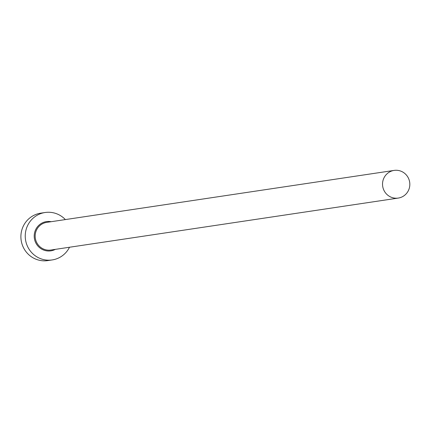 <?xml version="1.0" encoding="UTF-8"?>
<svg xmlns="http://www.w3.org/2000/svg" width="431" height="431" viewBox="0 0 431 431"><rect width="100%" height="100%" fill="white"/><g stroke="black" fill="none" stroke-linecap="round" stroke-linejoin="round"><path stroke-width="0.65" d="M409.45 187.625A13.986 13.647 81.5 0 0 394.112 170.412A13.986 13.647 81.5 0 0 382.911 180.864A13.986 13.647 81.5 0 0 398.249 198.077A13.986 13.647 81.5 0 0 409.45 187.625M65.361 219.584A23.974 23.387 81.5 0 0 45.093 212.51A23.974 23.387 81.5 0 0 25.892 230.429A23.974 23.387 81.5 0 0 52.189 259.936A23.974 23.387 81.5 0 0 69.499 247.249M45.093 212.51L40.751 213.162A23.974 23.387 81.5 0 0 21.55 231.075A23.974 23.387 81.5 0 0 47.846 260.588L52.189 259.936M55.335 249.366A14.783 14.422 -98.5 0 1 39.765 247.809A14.783 14.422 -98.5 0 1 34.615 232.648A14.783 14.422 -98.5 0 1 51.197 221.701M394.112 170.412L46.747 222.364A13.986 13.647 81.5 0 0 35.547 232.815A13.986 13.647 81.5 0 0 50.885 250.028L398.249 198.077"/></g></svg>
